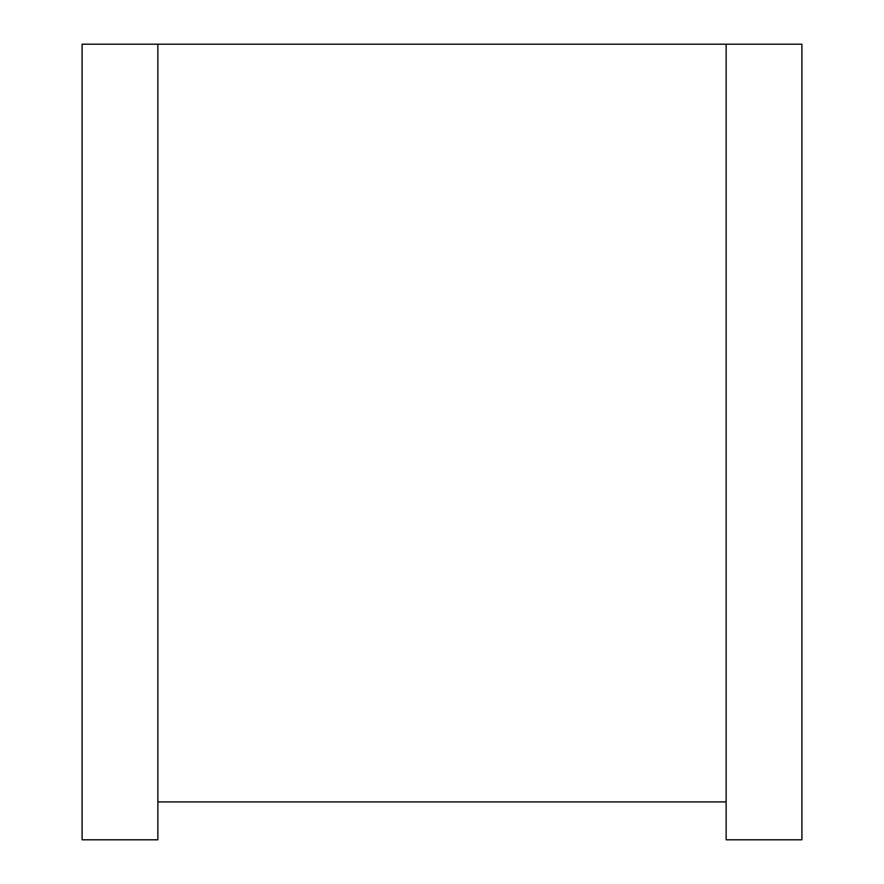 <?xml version="1.0" encoding="UTF-8"?>
<svg xmlns="http://www.w3.org/2000/svg" width="884" height="884" viewBox="0 0 884 884"><rect width="100%" height="100%" fill="white"/><g stroke="black" fill="none" stroke-linecap="round" stroke-linejoin="round"><path stroke-width="1.33" d="M157.86 44.2L157.86 839.8L82.09 839.8L82.09 44.2L726.14 44.2L726.14 839.8L801.91 839.8L801.91 44.2L726.14 44.2M157.86 801.91L726.14 801.91"/></g></svg>
